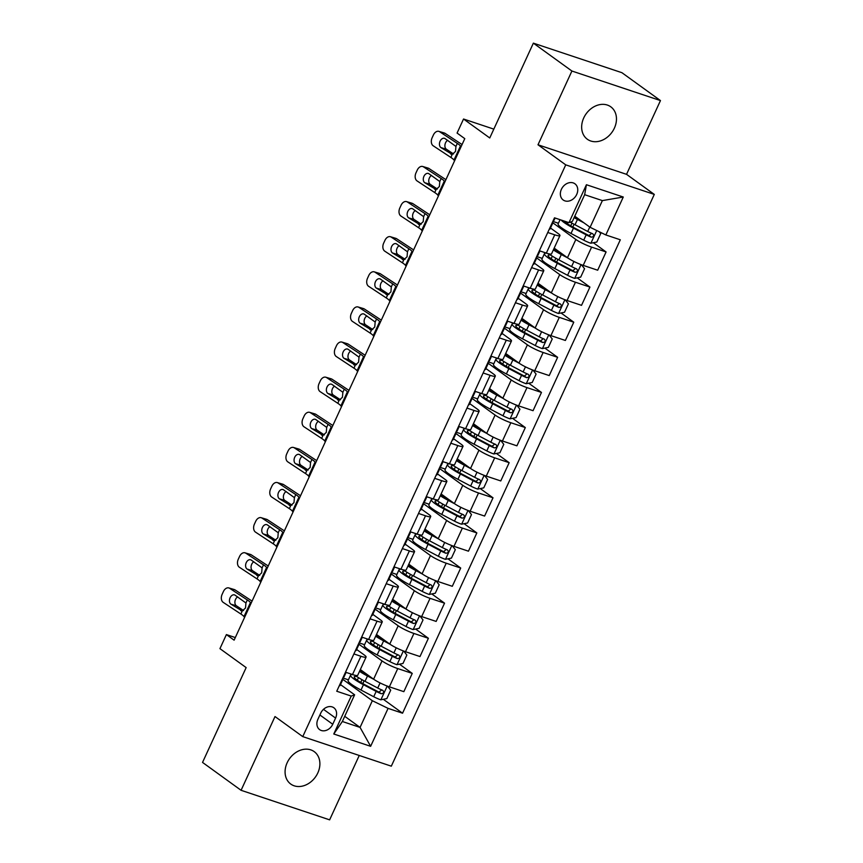 <?xml version="1.0" encoding="UTF-8"?>
<svg xmlns="http://www.w3.org/2000/svg" width="863" height="863" viewBox="0 0 863 863"><rect width="100%" height="100%" fill="white"/><g stroke="black" fill="none" stroke-linecap="round" stroke-linejoin="round"><path stroke-width="1.29" d="M583.744 117.918A20.011 15.879 125.9 0 0 587.336 139.245A20.011 15.879 125.9 0 0 614.38 128.145A20.011 15.879 125.9 0 0 610.788 106.818A20.011 15.879 125.9 0 0 583.744 117.918M287.163 762.741A20.011 15.879 125.9 0 0 290.755 784.057A20.011 15.879 125.9 0 0 317.8 772.957A20.011 15.879 125.9 0 0 314.208 751.63A20.011 15.879 125.9 0 0 287.163 762.741M561.392 189.331A10 7.94 125.9 0 0 563.183 199.989A10 7.94 125.9 0 0 576.711 194.445A10 7.94 125.9 0 0 574.909 183.776A10 7.94 125.9 0 0 561.392 189.331M660.465 100.583L621.921 72.697L533.366 43.15L571.91 71.025L537.994 144.779L565.74 164.855L654.294 194.402L626.538 174.337L660.465 100.583L571.91 71.025M565.74 164.855L302.762 736.624L391.317 766.171L654.294 194.402M302.762 736.624L275.006 716.549L241.079 790.303L329.634 819.85L359.245 755.47M241.079 790.303L202.535 762.417L246.149 667.595L219.936 648.642L226.397 634.585L234.11 640.163L464.779 138.641L457.077 133.064L463.539 119.018L489.753 137.972L533.366 43.15M332.74 724.262L335.588 718.081A9.687 7.691 125.9 0 0 333.841 707.757A9.687 7.691 125.9 0 0 320.745 713.129L317.897 719.311A9.687 7.691 125.9 0 0 319.644 729.645A9.687 7.691 125.9 0 0 332.74 724.262L319.893 714.974M388.08 708.372L370.637 746.312L333.776 734.003L351.23 696.074L354.628 694.812L342.352 721.5L360.065 727.412L372.341 700.724L388.08 708.372L402.557 713.205L620.314 239.785L605.837 234.952L590.098 227.293L602.374 200.604L584.661 194.693L572.385 221.381L568.976 222.654L586.419 184.725L623.28 197.023L605.837 234.952M568.976 222.654L554.499 217.821L336.743 691.241L351.23 696.074M493.819 129.126L463.539 119.018M235.308 637.563L226.397 634.585M344.736 716.322L360.065 727.412L370.637 746.312M354.628 694.812L340.497 684.586M547.746 232.492L554.747 234.822A12.503 1.834 24.7 0 0 559.947 235.588A12.503 1.834 24.7 0 0 558.156 233.56L550.497 228.015M531.597 267.606L538.598 269.946A12.503 1.834 24.7 0 0 543.787 270.712A12.503 1.834 24.7 0 0 541.996 268.684L534.337 263.139M515.438 302.73L522.439 305.071A12.503 1.834 24.7 0 0 527.638 305.836A12.503 1.834 24.7 0 0 525.847 303.798L518.188 298.264M499.289 337.854L506.29 340.184A12.503 1.834 24.7 0 0 511.479 340.95A12.503 1.834 24.7 0 0 509.688 338.922L502.029 333.377M483.14 372.978L490.13 375.308A12.503 1.834 24.7 0 0 495.33 376.074A12.503 1.834 24.7 0 0 493.539 374.046L485.88 368.501M466.98 408.091L473.981 410.432A12.503 1.834 24.7 0 0 479.17 411.198A12.503 1.834 24.7 0 0 477.379 409.159L469.72 403.625M450.831 443.215L457.822 445.545A12.503 1.834 24.7 0 0 463.021 446.311A12.503 1.834 24.7 0 0 461.23 444.283L453.571 438.738M434.672 478.339L441.673 480.669A12.503 1.834 24.7 0 0 446.861 481.435A12.503 1.834 24.7 0 0 445.081 479.407L437.412 473.863M418.523 513.453L425.513 515.794A12.503 1.834 24.7 0 0 430.713 516.559A12.503 1.834 24.7 0 0 428.922 514.521L421.263 508.987M402.363 548.577L409.364 550.907A12.503 1.834 24.7 0 0 414.553 551.673A12.503 1.834 24.7 0 0 412.773 549.645L405.114 544.1M386.214 583.701L393.215 586.031A12.503 1.834 24.7 0 0 398.404 586.797A12.503 1.834 24.7 0 0 396.613 584.769L388.954 579.224M370.054 618.814L377.055 621.155A12.503 1.834 24.7 0 0 382.255 621.921A12.503 1.834 24.7 0 0 380.464 619.882L372.805 614.348M353.906 653.938L360.907 656.268A12.503 1.834 24.7 0 0 366.095 657.034A12.503 1.834 24.7 0 0 364.305 655.006L356.646 649.461M342.557 679.181L372.341 700.724M360.335 669.569L373.614 679.181A12.503 1.834 24.7 0 0 389.364 686.829L403.841 691.662L412.244 673.399L399.472 664.176M358.706 644.057L382.018 660.918A12.503 1.834 24.7 0 0 397.757 668.577L412.244 673.399M376.484 634.445L389.774 644.057A12.503 1.834 24.7 0 0 405.513 651.716L419.99 656.549L428.393 638.286L415.632 629.051M374.866 608.944L398.177 625.794A12.503 1.834 24.7 0 0 413.916 633.453L428.393 638.286M392.643 599.332L405.923 608.933A12.503 1.834 24.7 0 0 421.662 616.592L436.149 621.425L444.542 603.161L431.78 593.927M391.015 573.819L414.326 590.68A12.503 1.834 24.7 0 0 430.065 598.329L444.542 603.161M408.792 564.208L422.083 573.819A12.503 1.834 24.7 0 0 437.821 581.468L452.298 586.301L460.702 568.037L447.94 558.814M407.174 538.695L430.475 555.556A12.503 1.834 24.7 0 0 446.225 563.205L460.702 568.037M424.952 529.084L438.231 538.695A12.503 1.834 24.7 0 0 453.97 546.355L468.458 551.187L476.851 532.924L464.089 523.69M423.323 503.582L446.635 520.432A12.503 1.834 24.7 0 0 462.374 528.091L476.851 532.924M441.101 493.97L454.391 503.571A12.503 1.834 24.7 0 0 470.13 511.23L484.607 516.063L493.01 497.8L480.249 488.566M439.483 468.458L462.784 485.308A12.503 1.834 24.7 0 0 478.534 492.967L493.01 497.8M457.25 458.846L470.54 468.458A12.503 1.834 24.7 0 0 486.279 476.106L500.767 480.939L509.159 462.676L496.398 453.453M455.632 433.334L478.943 450.195A12.503 1.834 24.7 0 0 494.682 457.843L509.159 462.676M473.409 423.722L486.7 433.334A12.503 1.834 24.7 0 0 502.439 440.993L516.915 445.826L525.319 427.563L512.546 418.328M471.791 398.21L495.092 415.071A12.503 1.834 24.7 0 0 510.831 422.73L525.319 427.563M489.558 388.609L502.849 398.21A12.503 1.834 24.7 0 0 518.587 405.869L533.064 410.702L541.468 392.438L528.706 383.204M487.94 363.096L511.252 379.947A12.503 1.834 24.7 0 0 526.991 387.606L541.468 392.438M505.718 353.485L518.997 363.096A12.503 1.834 24.7 0 0 534.747 370.745L549.224 375.578L557.627 357.314L544.855 348.091M504.1 327.972L527.401 344.833A12.503 1.834 24.7 0 0 543.14 352.482L557.627 357.314M521.867 318.361L535.157 327.972A12.503 1.834 24.7 0 0 550.896 335.631L565.373 340.464L573.776 322.201L561.015 312.967M520.249 292.848L543.561 309.709A12.503 1.834 24.7 0 0 559.3 317.368L573.776 322.201M538.027 283.247L551.306 292.848A12.503 1.834 24.7 0 0 567.056 300.507L581.533 305.34L589.925 287.077L577.164 277.843M536.398 257.735L559.709 274.585A12.503 1.834 24.7 0 0 575.448 282.244L589.925 287.077M554.175 248.123L567.466 257.735A12.503 1.834 24.7 0 0 583.205 265.383L597.681 270.216L606.085 251.953L593.323 242.719M552.557 222.611L575.858 239.472A12.503 1.834 24.7 0 0 591.608 247.12L606.085 251.953M574.769 216.203L590.098 227.293M345.502 672.201L352.503 674.532A12.503 1.834 24.7 0 0 357.692 675.298L366.095 657.034M402.557 713.205L383.323 699.289M348.415 679.828L342.848 677.962M361.662 637.077L368.652 639.418A12.503 1.834 24.7 0 0 373.852 640.184L382.255 621.921M364.574 644.704L359.008 642.849M380.723 609.58L375.157 607.725M377.811 601.964L384.812 604.294A12.503 1.834 24.7 0 0 390 605.06L398.404 586.797M396.883 574.467L391.317 572.601M393.97 566.84L400.961 569.17A12.503 1.834 24.7 0 0 406.16 569.936L414.553 551.673M413.032 539.343L407.465 537.487M410.119 531.716L417.12 534.057A12.503 1.834 24.7 0 0 422.309 534.823L430.713 516.559M429.191 504.219L423.625 502.363M426.279 496.603L433.269 498.933A12.503 1.834 24.7 0 0 438.469 499.699L446.861 481.435M445.34 469.094L439.774 467.239M442.428 461.478L449.429 463.809A12.503 1.834 24.7 0 0 454.618 464.574L463.021 446.311M461.489 433.981L455.934 432.126M458.577 426.354L465.578 428.695A12.503 1.834 24.7 0 0 470.777 429.461L479.17 411.198M477.649 398.857L472.083 397.002M474.736 391.23L481.737 393.571A12.503 1.834 24.7 0 0 486.926 394.337L495.33 376.074M493.798 363.733L488.231 361.877M490.885 356.117L497.886 358.447A12.503 1.834 24.7 0 0 503.075 359.213L511.479 340.95M509.957 328.62L504.391 326.764M507.045 320.993L514.035 323.334A12.503 1.834 24.7 0 0 519.235 324.089L527.638 305.836M526.106 293.496L520.54 291.64M523.194 285.869L530.195 288.21A12.503 1.834 24.7 0 0 535.384 288.976L543.787 270.712M542.266 258.371L536.7 256.516M539.353 250.755L546.344 253.086A12.503 1.834 24.7 0 0 551.543 253.851L559.947 235.588M558.415 223.258L552.849 221.403M342.352 721.5L333.776 734.003M586.419 184.725L584.661 194.693M623.28 197.023L602.374 200.604M537.994 144.779L626.538 174.337M339.278 685.74A8.285 1.219 24.7 0 0 340.044 685.578A8.285 1.219 24.7 0 0 340.054 685.502M244.563 617.444L243.992 616.603A15.631 2.298 24.7 0 0 240.863 614.003L223.204 602.363A6.257 4.283 -73.3 0 1 222.136 594.327L223.42 591.522A6.257 4.283 -73.3 0 1 228.878 587.94A6.257 4.283 -73.3 0 1 229.666 588.318L247.325 599.958L245.933 602.989L245.524 607.984L242.255 610.982L230.96 604.176A5.005 3.43 106.7 0 1 230.097 597.757A5.005 3.43 106.7 0 1 234.456 594.887A5.005 3.43 106.7 0 1 235.092 595.19L245.933 602.989M252.072 601.123L235.124 589.947L229.666 588.318M251.025 603.399L250.453 602.557A15.631 2.298 24.7 0 0 247.325 599.958M341.737 680.4A8.285 1.219 24.7 0 0 342.492 680.238A8.285 1.219 24.7 0 0 342.514 680.163L342.589 678.545M228.878 587.94L234.326 589.569A6.257 4.283 106.7 0 1 235.124 589.947M237.659 596.883A5.005 3.43 -73.3 0 0 235.545 599.386A5.005 3.43 -73.3 0 0 236.408 605.804L243.539 610.508M240.863 614.003L242.255 610.982L240.669 610.583L241.834 610.982M344.057 676.797A8.285 1.219 -155.3 0 1 344.046 676.872A8.285 1.219 -155.3 0 1 343.28 677.024M370.238 676.732L368.976 676.063A19.849 2.923 -155.3 0 1 359.936 670.443M373.916 679.386L367.476 675.999A23.916 3.517 -155.3 0 1 359.515 671.36M387.563 686.193L390.712 690.163L386.829 698.588L380.756 699.807A8.285 1.219 -155.3 0 1 373.722 696.743L361.014 690.044A23.916 3.517 -155.3 0 1 348.113 680.476L350.572 675.136A23.916 3.517 24.7 0 0 363.463 684.704L376.182 691.403A8.285 1.219 24.7 0 0 381.219 693.733C383.841 693.41 384.348 692.277 382.773 690.357A8.285 1.219 -155.3 0 1 377.735 688.027L365.017 681.339A23.916 3.517 -155.3 0 1 355.027 675.276M362.676 683.539A11.413 1.683 24.7 0 0 362.935 683.345L364.089 680.842M352.999 674.693A23.916 3.517 24.7 0 0 350.572 675.136M381.705 689.915L379.008 692.126A4.218 0.626 -155.3 0 1 377.681 691.479L364.963 684.78A19.849 2.923 -155.3 0 1 354.262 676.84A19.849 2.923 -155.3 0 1 356.829 676.549M355.437 650.616A8.285 1.219 24.7 0 0 356.192 650.454A8.285 1.219 24.7 0 0 356.214 650.389M260.712 582.32L260.141 581.479A15.631 2.298 24.7 0 0 257.023 578.89L239.364 567.239A6.257 4.283 -73.3 0 1 238.285 559.213L239.58 556.398A6.257 4.283 -73.3 0 1 245.027 552.827A6.257 4.283 -73.3 0 1 245.826 553.194L263.485 564.834L262.093 567.865L261.672 572.859L258.415 575.858L247.109 569.062A5.005 3.43 106.7 0 1 246.246 562.633A5.005 3.43 106.7 0 1 250.615 559.774A5.005 3.43 106.7 0 1 251.241 560.065L262.093 567.865M268.22 565.999L251.273 554.823L245.826 553.194M267.174 568.275L266.602 567.433A15.631 2.298 24.7 0 0 263.485 564.834M357.886 645.276A8.285 1.219 24.7 0 0 358.652 645.114A8.285 1.219 24.7 0 0 358.663 645.049L358.738 643.42M245.027 552.827L250.486 554.456A6.257 4.283 106.7 0 1 251.273 554.823M253.819 561.759A5.005 3.43 -73.3 0 0 251.705 564.262A5.005 3.43 -73.3 0 0 252.568 570.691L259.698 575.394M257.023 578.89L258.415 575.858L256.829 575.459L257.983 575.858M360.216 641.673A8.285 1.219 -155.3 0 1 360.195 641.748A8.285 1.219 -155.3 0 1 359.44 641.91M371.586 615.502A8.285 1.219 24.7 0 0 372.341 615.341A8.285 1.219 24.7 0 0 372.363 615.265M276.861 547.207L276.3 546.365A15.631 2.298 24.7 0 0 273.172 543.766L255.513 532.126A6.257 4.283 -73.3 0 1 254.434 524.089L255.728 521.284A6.257 4.283 -73.3 0 1 261.187 517.703A6.257 4.283 -73.3 0 1 261.974 518.07L279.634 529.72L278.242 532.741L277.832 537.735L274.563 540.745L263.269 533.938A5.005 3.43 106.7 0 1 262.406 527.509A5.005 3.43 106.7 0 1 266.764 524.65A5.005 3.43 106.7 0 1 267.401 524.941L278.242 532.741M284.369 530.874L267.433 519.709L261.974 518.07M283.323 533.151L282.762 532.309A15.631 2.298 24.7 0 0 279.634 529.72M374.046 610.163A8.285 1.219 24.7 0 0 374.801 610.001A8.285 1.219 24.7 0 0 374.822 609.925L374.898 608.307M261.187 517.703L266.635 519.332A6.257 4.283 106.7 0 1 267.433 519.709M269.968 526.646A5.005 3.43 -73.3 0 0 267.854 529.138A5.005 3.43 -73.3 0 0 268.717 535.567L275.847 540.27M273.172 543.766L274.563 540.745L272.978 540.346L274.143 540.745M376.365 606.56A8.285 1.219 -155.3 0 1 376.354 606.624A8.285 1.219 -155.3 0 1 375.588 606.786M387.735 580.378A8.285 1.219 24.7 0 0 388.501 580.216A8.285 1.219 24.7 0 0 388.512 580.141M293.021 512.083L292.449 511.241A15.631 2.298 24.7 0 0 289.332 508.641L271.662 497.002A6.257 4.283 -73.3 0 1 270.594 488.965L271.888 486.16A6.257 4.283 -73.3 0 1 277.336 482.579A6.257 4.283 -73.3 0 1 278.123 482.956L295.793 494.596L294.402 497.627L293.981 502.622L290.723 505.621L279.418 498.814A5.005 3.43 106.7 0 1 278.555 492.385A5.005 3.43 106.7 0 1 282.924 489.526A5.005 3.43 106.7 0 1 283.549 489.828L294.402 497.627M300.529 495.761L283.582 484.585L278.123 482.956M299.483 498.037L298.911 497.196A15.631 2.298 24.7 0 0 295.793 494.596M390.195 575.038A8.285 1.219 24.7 0 0 390.95 574.877A8.285 1.219 24.7 0 0 390.971 574.801L391.047 573.183M277.336 482.579L282.794 484.208A6.257 4.283 106.7 0 1 283.582 484.585M286.128 491.522A5.005 3.43 -73.3 0 0 284.013 494.024A5.005 3.43 -73.3 0 0 284.866 500.443L292.007 505.146M289.332 508.641L290.723 505.621L289.127 505.222L290.292 505.621M392.525 571.435A8.285 1.219 -155.3 0 1 392.503 571.511A8.285 1.219 -155.3 0 1 391.748 571.662M386.397 641.619L385.125 640.95A19.849 2.923 -155.3 0 1 376.085 635.319M390.065 644.273L383.625 640.875A23.916 3.517 -155.3 0 1 375.664 636.236M403.722 651.08L406.861 655.039L402.989 663.474L396.904 664.683A8.285 1.219 -155.3 0 1 389.882 661.619L377.163 654.92A23.916 3.517 -155.3 0 1 364.272 645.362L366.732 640.022A23.916 3.517 24.7 0 0 379.623 649.58L392.331 656.279A8.285 1.219 24.7 0 0 397.379 658.609C399.99 658.286 400.508 657.164 398.933 655.233A8.285 1.219 -155.3 0 1 393.884 652.913L381.166 646.214A23.916 3.517 -155.3 0 1 371.187 640.152M378.825 648.415A11.413 1.683 24.7 0 0 379.084 648.232L380.238 645.718M369.159 639.58A23.916 3.517 24.7 0 0 366.732 640.022M397.854 654.79L395.157 657.002A4.218 0.626 -155.3 0 1 393.841 656.355L381.122 649.656A19.849 2.923 -155.3 0 1 370.421 641.716A19.849 2.923 -155.3 0 1 372.978 641.425M402.546 606.495L401.284 605.826A19.849 2.923 -155.3 0 1 392.234 600.206M406.225 609.149L399.774 605.75A23.916 3.517 -155.3 0 1 391.813 601.112M419.871 615.955L423.021 619.925L419.138 628.35L413.064 629.559A8.285 1.219 -155.3 0 1 406.031 626.495L393.312 619.807A23.916 3.517 -155.3 0 1 380.421 610.238L382.881 604.898A23.916 3.517 24.7 0 0 395.772 614.467L408.49 621.166A8.285 1.219 24.7 0 0 413.528 623.485C416.139 623.162 416.656 622.04 415.081 620.119A8.285 1.219 -155.3 0 1 410.044 617.789L397.325 611.09A23.916 3.517 -155.3 0 1 387.336 605.028M394.984 613.291A11.413 1.683 24.7 0 0 395.243 613.108L396.397 610.594M385.308 604.456A23.916 3.517 24.7 0 0 382.881 604.898M414.003 619.677L411.317 621.889A4.218 0.626 -155.3 0 1 409.99 621.231L397.271 614.542A19.849 2.923 -155.3 0 1 386.57 606.592A19.849 2.923 -155.3 0 1 389.137 606.301M418.706 571.371L417.433 570.702A19.849 2.923 -155.3 0 1 408.393 565.082M422.374 574.024L415.934 570.637A23.916 3.517 -155.3 0 1 407.972 565.999M436.02 580.831L439.17 584.801L435.297 593.226L429.213 594.445A8.285 1.219 -155.3 0 1 422.19 591.382L409.472 584.683A23.916 3.517 -155.3 0 1 396.581 575.114L399.03 569.774A23.916 3.517 24.7 0 0 411.931 579.343L424.639 586.042A8.285 1.219 24.7 0 0 429.688 588.372C432.298 588.048 432.816 586.916 431.23 584.995A8.285 1.219 -155.3 0 1 426.193 582.665L413.474 575.977A23.916 3.517 -155.3 0 1 403.496 569.914M411.133 578.167A11.413 1.683 24.7 0 0 411.392 577.983L412.546 575.481M401.457 569.332A23.916 3.517 24.7 0 0 399.03 569.774M430.162 584.553L427.465 586.764A4.218 0.626 -155.3 0 1 426.139 586.117L413.431 579.418A19.849 2.923 -155.3 0 1 402.73 571.479A19.849 2.923 -155.3 0 1 405.286 571.187M403.895 545.254A8.285 1.219 24.7 0 0 404.65 545.092A8.285 1.219 24.7 0 0 404.671 545.028M309.17 476.959L308.609 476.117A15.631 2.298 24.7 0 0 305.48 473.528L287.821 461.878A6.257 4.283 -73.3 0 1 286.743 453.852L288.037 451.036A6.257 4.283 -73.3 0 1 293.485 447.466A6.257 4.283 -73.3 0 1 294.283 447.832L311.942 459.472L310.551 462.503L310.141 467.498L306.872 470.497L295.567 463.69A5.005 3.43 106.7 0 1 294.714 457.271A5.005 3.43 106.7 0 1 299.073 454.402A5.005 3.43 106.7 0 1 299.709 454.704L310.551 462.503M316.678 460.637L299.731 449.461L294.283 447.832M315.631 462.913L315.071 462.072A15.631 2.298 24.7 0 0 311.942 459.472M406.344 539.914A8.285 1.219 24.7 0 0 407.109 539.753A8.285 1.219 24.7 0 0 407.12 539.688L407.207 538.059M293.485 447.466L298.943 449.094A6.257 4.283 106.7 0 1 299.731 449.461M302.277 456.398A5.005 3.43 -73.3 0 0 300.162 458.9A5.005 3.43 -73.3 0 0 301.025 465.33L308.156 470.033M305.48 473.528L306.872 470.497L305.286 470.098L306.441 470.497M408.674 536.311A8.285 1.219 -155.3 0 1 408.663 536.387A8.285 1.219 -155.3 0 1 407.897 536.549M434.855 536.257L433.593 535.589A19.849 2.923 -155.3 0 1 424.542 529.958M438.533 538.911L432.083 535.513A23.916 3.517 -155.3 0 1 424.121 530.874M452.18 545.718L455.33 549.677L451.446 558.113L445.373 559.321A8.285 1.219 -155.3 0 1 438.339 556.257L425.621 549.558A23.916 3.517 -155.3 0 1 412.73 539.99L415.189 534.661A23.916 3.517 24.7 0 0 428.08 544.219L440.799 550.918A8.285 1.219 24.7 0 0 445.837 553.248C448.447 552.924 448.965 551.802 447.39 549.871A8.285 1.219 -155.3 0 1 442.341 547.552L429.634 540.853A23.916 3.517 -155.3 0 1 419.645 534.79M427.282 543.054A11.413 1.683 24.7 0 0 427.552 542.859L428.695 540.357M417.616 534.219A23.916 3.517 24.7 0 0 415.189 534.661M446.311 549.429L443.614 551.64A4.218 0.626 -155.3 0 1 442.298 550.993L429.58 544.294A19.849 2.923 -155.3 0 1 418.879 536.355A19.849 2.923 -155.3 0 1 421.446 536.063M420.044 510.13A8.285 1.219 24.7 0 0 420.81 509.979A8.285 1.219 24.7 0 0 420.82 509.904M325.329 441.845L324.758 441.004A15.631 2.298 24.7 0 0 321.64 438.404L303.97 426.764A6.257 4.283 -73.3 0 1 302.902 418.728L304.197 415.923A6.257 4.283 -73.3 0 1 309.644 412.341A6.257 4.283 -73.3 0 1 310.432 412.708L328.102 424.359L326.699 427.379L326.29 432.374L323.032 435.373L311.726 428.577A5.005 3.43 106.7 0 1 310.863 422.147A5.005 3.43 106.7 0 1 315.222 419.289A5.005 3.43 106.7 0 1 315.858 419.58L326.699 427.379M332.838 425.513L315.89 414.348L310.432 412.708M331.791 427.789L331.219 426.948A15.631 2.298 24.7 0 0 328.102 424.359M422.503 504.801A8.285 1.219 24.7 0 0 423.258 504.639A8.285 1.219 24.7 0 0 423.28 504.564L423.355 502.935M309.644 412.341L315.092 413.97A6.257 4.283 106.7 0 1 315.89 414.348M318.436 421.284A5.005 3.43 -73.3 0 0 316.322 423.776A5.005 3.43 -73.3 0 0 317.174 430.206L324.315 434.909M321.64 438.404L323.032 435.373L321.435 434.984L322.6 435.384M424.833 501.198A8.285 1.219 -155.3 0 1 424.812 501.263A8.285 1.219 -155.3 0 1 424.057 501.425M436.203 475.017A8.285 1.219 24.7 0 0 436.958 474.855A8.285 1.219 24.7 0 0 436.98 474.779M341.478 406.721L340.917 405.88A15.631 2.298 24.7 0 0 337.789 403.28L320.13 391.64A6.257 4.283 -73.3 0 1 319.051 383.604L320.346 380.799A6.257 4.283 -73.3 0 1 325.793 377.217A6.257 4.283 -73.3 0 1 326.592 377.595L344.251 389.235L342.859 392.266L342.438 397.26L339.181 400.259L327.875 393.452A5.005 3.43 106.7 0 1 327.023 387.023A5.005 3.43 106.7 0 1 331.381 384.164A5.005 3.43 106.7 0 1 332.018 384.466L342.859 392.266M348.986 390.4L332.039 379.224L326.592 377.595M347.94 392.676L347.379 391.834A15.631 2.298 24.7 0 0 344.251 389.235M438.652 469.677A8.285 1.219 24.7 0 0 439.418 469.515A8.285 1.219 24.7 0 0 439.429 469.44L439.515 467.822M325.793 377.217L331.252 378.846A6.257 4.283 106.7 0 1 332.039 379.224M334.585 386.16A5.005 3.43 -73.3 0 0 332.471 388.663A5.005 3.43 -73.3 0 0 333.334 395.081L340.464 399.785M337.789 403.28L339.181 400.259L337.595 399.86L338.749 400.259M440.982 466.074A8.285 1.219 -155.3 0 1 440.971 466.139A8.285 1.219 -155.3 0 1 440.206 466.3M452.352 439.893A8.285 1.219 24.7 0 0 453.118 439.731A8.285 1.219 24.7 0 0 453.129 439.666M357.638 371.597L357.066 370.756A15.631 2.298 24.7 0 0 353.938 368.167L336.279 356.516A6.257 4.283 -73.3 0 1 335.211 348.49L336.494 345.675A6.257 4.283 -73.3 0 1 341.953 342.093A6.257 4.283 -73.3 0 1 342.74 342.471L360.4 354.11L359.008 357.142L358.598 362.136L355.329 365.135L344.035 358.328A5.005 3.43 106.7 0 1 343.172 351.91A5.005 3.43 106.7 0 1 347.53 349.04A5.005 3.43 106.7 0 1 348.167 349.342L359.008 357.142M365.146 355.276L348.199 344.1L342.74 342.471M364.1 357.552L363.528 356.71A15.631 2.298 24.7 0 0 360.4 354.11M454.812 434.553A8.285 1.219 24.7 0 0 455.567 434.391A8.285 1.219 24.7 0 0 455.588 434.326L455.664 432.697M341.953 342.093L347.401 343.733A6.257 4.283 106.7 0 1 348.199 344.1M350.745 351.036A5.005 3.43 -73.3 0 0 348.63 353.539A5.005 3.43 -73.3 0 0 349.483 359.968L356.613 364.671M353.938 368.167L355.329 365.135L353.744 364.736L354.909 365.135M457.142 430.95A8.285 1.219 -155.3 0 1 457.12 431.025A8.285 1.219 -155.3 0 1 456.365 431.187M468.512 404.769A8.285 1.219 24.7 0 0 469.267 404.618A8.285 1.219 24.7 0 0 469.289 404.542M373.787 336.484L373.226 335.642A15.631 2.298 24.7 0 0 370.098 333.042L352.438 321.403A6.257 4.283 -73.3 0 1 351.36 313.366L352.654 310.551A6.257 4.283 -73.3 0 1 358.102 306.98A6.257 4.283 -73.3 0 1 358.9 307.347L376.559 318.997L375.168 322.018L374.747 327.012L371.489 330.011L360.184 323.215A5.005 3.43 106.7 0 1 359.321 316.786A5.005 3.43 106.7 0 1 363.69 313.927A5.005 3.43 106.7 0 1 364.326 314.218L375.168 322.018M381.295 320.151L364.348 308.976L358.9 307.347M380.249 322.428L379.688 321.586A15.631 2.298 24.7 0 0 376.559 318.997M470.961 399.44A8.285 1.219 24.7 0 0 471.727 399.278A8.285 1.219 24.7 0 0 471.737 399.202L471.813 397.573M358.102 306.98L363.56 308.609A6.257 4.283 106.7 0 1 364.348 308.976M366.894 315.923A5.005 3.43 -73.3 0 0 364.779 318.415A5.005 3.43 -73.3 0 0 365.642 324.844L372.773 329.547M370.098 333.042L371.489 330.011L369.903 329.612L371.058 330.022M473.291 395.826A8.285 1.219 -155.3 0 1 473.269 395.901A8.285 1.219 -155.3 0 1 472.514 396.063M484.661 369.655A8.285 1.219 24.7 0 0 485.427 369.493A8.285 1.219 24.7 0 0 485.438 369.418M389.947 301.36L389.375 300.518A15.631 2.298 24.7 0 0 386.246 297.918L368.587 286.279A6.257 4.283 -73.3 0 1 367.519 278.242L368.803 275.437A6.257 4.283 -73.3 0 1 374.262 271.856A6.257 4.283 -73.3 0 1 375.049 272.233L392.708 283.873L391.317 286.904L390.907 291.899L387.638 294.898L376.344 288.091A5.005 3.43 106.7 0 1 375.481 281.662A5.005 3.43 106.7 0 1 379.839 278.803A5.005 3.43 106.7 0 1 380.475 279.105L391.317 286.904M397.455 285.038L380.507 273.862L375.049 272.233M396.408 287.314L395.837 286.473A15.631 2.298 24.7 0 0 392.708 283.873M487.12 364.315A8.285 1.219 24.7 0 0 487.875 364.154A8.285 1.219 24.7 0 0 487.897 364.078L487.973 362.46M374.262 271.856L379.709 273.485A6.257 4.283 106.7 0 1 380.507 273.862M383.043 280.799A5.005 3.43 -73.3 0 0 380.928 283.301A5.005 3.43 -73.3 0 0 381.791 289.72L388.922 294.423M386.246 297.918L387.638 294.898L386.052 294.499L387.217 294.898M489.44 360.712A8.285 1.219 -155.3 0 1 489.429 360.777A8.285 1.219 -155.3 0 1 488.663 360.939M451.015 501.133L449.742 500.464A19.849 2.923 -155.3 0 1 440.702 494.844M454.682 503.787L448.242 500.389A23.916 3.517 -155.3 0 1 440.281 495.75M468.329 510.594L471.478 514.564L467.606 522.989L461.522 524.197A8.285 1.219 -155.3 0 1 454.499 521.133L441.78 514.445A23.916 3.517 -155.3 0 1 428.889 504.877L431.338 499.537A23.916 3.517 24.7 0 0 444.229 509.105L456.948 515.804A8.285 1.219 24.7 0 0 461.996 518.124C464.607 517.8 465.125 516.678 463.539 514.758A8.285 1.219 -155.3 0 1 458.501 512.428L445.783 505.729A23.916 3.517 -155.3 0 1 435.804 499.666M443.442 507.929A11.413 1.683 24.7 0 0 443.701 507.746L444.855 505.233M433.765 499.094A23.916 3.517 24.7 0 0 431.338 499.537M462.471 514.316L459.774 516.527A4.218 0.626 -155.3 0 1 458.447 515.869L445.74 509.17A19.849 2.923 -155.3 0 1 435.038 501.23A19.849 2.923 -155.3 0 1 437.595 500.939M467.163 466.009L465.891 465.34A19.849 2.923 -155.3 0 1 456.851 459.72M470.842 468.663L464.391 465.276A23.916 3.517 -155.3 0 1 456.43 460.637M484.488 475.47L487.627 479.44L483.755 487.865L477.671 489.084A8.285 1.219 -155.3 0 1 470.648 486.02L457.929 479.321A23.916 3.517 -155.3 0 1 445.038 469.752L447.498 464.413A23.916 3.517 24.7 0 0 460.389 473.981L473.107 480.68A8.285 1.219 24.7 0 0 478.145 483.01C480.756 482.687 481.274 481.554 479.699 479.634A8.285 1.219 -155.3 0 1 474.65 477.304L461.942 470.605A23.916 3.517 -155.3 0 1 451.953 464.553M459.591 472.805A11.413 1.683 24.7 0 0 459.85 472.622L461.004 470.119M449.925 463.97A23.916 3.517 24.7 0 0 447.498 464.413M478.62 479.192L475.923 481.403A4.218 0.626 -155.3 0 1 474.607 480.756L461.888 474.057A19.849 2.923 -155.3 0 1 451.187 466.117A19.849 2.923 -155.3 0 1 453.755 465.815M483.312 430.896L482.05 430.227A19.849 2.923 -155.3 0 1 473.01 424.596M486.991 433.55L480.551 430.152A23.916 3.517 -155.3 0 1 472.59 425.513M500.637 440.357L503.787 444.316L499.904 452.751L493.83 453.96A8.285 1.219 -155.3 0 1 486.797 450.896L474.089 444.197A23.916 3.517 -155.3 0 1 461.198 434.628L463.647 429.299A23.916 3.517 24.7 0 0 476.538 438.857L489.256 445.556A8.285 1.219 24.7 0 0 494.294 447.886C496.915 447.563 497.433 446.441 495.847 444.51A8.285 1.219 -155.3 0 1 490.81 442.19L478.091 435.491A23.916 3.517 -155.3 0 1 468.102 429.429M475.75 437.692A11.413 1.683 24.7 0 0 476.009 437.498L477.163 434.995M466.074 428.857A23.916 3.517 24.7 0 0 463.647 429.299M494.779 444.067L492.083 446.279A4.218 0.626 -155.3 0 1 490.756 445.632L478.048 438.933A19.849 2.923 -155.3 0 1 467.336 430.993A19.849 2.923 -155.3 0 1 469.904 430.702M499.472 395.772L498.199 395.103A19.849 2.923 -155.3 0 1 489.159 389.483M503.151 398.426L496.7 395.027A23.916 3.517 -155.3 0 1 488.738 390.389M516.797 405.232L519.936 409.202L516.063 417.627L509.979 418.835A8.285 1.219 -155.3 0 1 502.956 415.772L490.238 409.084A23.916 3.517 -155.3 0 1 477.347 399.515L479.806 394.175A23.916 3.517 24.7 0 0 492.697 403.744L505.416 410.443A8.285 1.219 24.7 0 0 510.454 412.762C513.064 412.438 513.582 411.317 512.007 409.396A8.285 1.219 -155.3 0 1 506.959 407.066L494.24 400.367A23.916 3.517 -155.3 0 1 484.262 394.305M491.899 402.568A11.413 1.683 24.7 0 0 492.158 402.385L493.312 399.871M482.234 393.733A23.916 3.517 24.7 0 0 479.806 394.175M510.928 408.954L508.231 411.155A4.218 0.626 -155.3 0 1 506.915 410.508L494.197 403.808A19.849 2.923 -155.3 0 1 483.496 395.869A19.849 2.923 -155.3 0 1 486.052 395.578M515.621 360.648L514.359 359.979A19.849 2.923 -155.3 0 1 505.319 354.359M519.299 363.301L512.859 359.914A23.916 3.517 -155.3 0 1 504.898 355.276M532.946 370.108L536.096 374.078L532.212 382.503L526.139 383.722A8.285 1.219 -155.3 0 1 519.105 380.659L506.398 373.959A23.916 3.517 -155.3 0 1 493.496 364.391L495.955 359.051A23.916 3.517 24.7 0 0 508.846 368.62L521.565 375.319A8.285 1.219 24.7 0 0 526.603 377.649C529.224 377.314 529.742 376.192 528.156 374.272A8.285 1.219 -155.3 0 1 523.118 371.942L510.4 365.243A23.916 3.517 -155.3 0 1 500.411 359.191M508.059 367.444A11.413 1.683 24.7 0 0 508.318 367.26L509.472 364.758M498.383 358.609A23.916 3.517 24.7 0 0 495.955 359.051M527.088 373.83L524.391 376.041A4.218 0.626 -155.3 0 1 523.064 375.394L510.346 368.695A19.849 2.923 -155.3 0 1 499.645 360.756A19.849 2.923 -155.3 0 1 502.212 360.454M500.82 334.531A8.285 1.219 24.7 0 0 501.576 334.369A8.285 1.219 24.7 0 0 501.597 334.305M406.095 266.236L405.524 265.394A15.631 2.298 24.7 0 0 402.406 262.805L384.747 251.155A6.257 4.283 -73.3 0 1 383.668 243.129L384.963 240.313A6.257 4.283 -73.3 0 1 390.41 236.732A6.257 4.283 -73.3 0 1 391.209 237.109L408.868 248.749L407.476 251.78L407.056 256.775L403.798 259.774L392.492 252.967A5.005 3.43 106.7 0 1 391.629 246.548A5.005 3.43 106.7 0 1 395.998 243.679A5.005 3.43 106.7 0 1 396.624 243.981L407.476 251.78M413.604 249.914L396.656 238.738L391.209 237.109M412.557 252.19L411.985 251.349A15.631 2.298 24.7 0 0 408.868 248.749M503.269 329.191A8.285 1.219 24.7 0 0 504.035 329.03A8.285 1.219 24.7 0 0 504.046 328.965L504.121 327.336M390.41 236.732L395.869 238.371A6.257 4.283 106.7 0 1 396.656 238.738M399.202 245.675A5.005 3.43 -73.3 0 0 397.088 248.177A5.005 3.43 -73.3 0 0 397.951 254.607L405.081 259.31M402.406 262.805L403.798 259.774L402.212 259.375L403.366 259.774M505.599 325.588A8.285 1.219 -155.3 0 1 505.578 325.664A8.285 1.219 -155.3 0 1 504.823 325.826M531.781 325.534L530.508 324.866A19.849 2.923 -155.3 0 1 521.468 319.234M535.459 328.188L529.008 324.79A23.916 3.517 -155.3 0 1 521.047 320.151M549.105 334.995L552.244 338.954L548.372 347.39L542.288 348.598A8.285 1.219 -155.3 0 1 535.265 345.534L522.547 338.835A23.916 3.517 -155.3 0 1 509.655 329.267L512.115 323.938A23.916 3.517 24.7 0 0 525.006 333.496L537.714 340.195A8.285 1.219 24.7 0 0 542.762 342.525C545.373 342.201 545.891 341.079 544.316 339.148A8.285 1.219 -155.3 0 1 539.267 336.829L526.549 330.13A23.916 3.517 -155.3 0 1 516.57 324.067M524.208 332.331A11.413 1.683 24.7 0 0 524.467 332.136L525.621 329.634M514.542 323.496A23.916 3.517 24.7 0 0 512.115 323.938M543.237 338.706L540.54 340.917A4.218 0.626 -155.3 0 1 539.224 340.27L526.506 333.571A19.849 2.923 -155.3 0 1 515.804 325.631A19.849 2.923 -155.3 0 1 518.361 325.34M516.969 299.407A8.285 1.219 24.7 0 0 517.724 299.245A8.285 1.219 24.7 0 0 517.746 299.181M422.244 231.122L421.683 230.281A15.631 2.298 24.7 0 0 418.555 227.681L400.896 216.03A6.257 4.283 -73.3 0 1 399.817 208.005L401.112 205.189A6.257 4.283 -73.3 0 1 406.57 201.618A6.257 4.283 -73.3 0 1 407.358 201.985L425.017 213.636L423.625 216.656L423.215 221.651L419.947 224.65L408.652 217.854A5.005 3.43 106.7 0 1 407.789 211.424A5.005 3.43 106.7 0 1 412.147 208.566A5.005 3.43 106.7 0 1 412.784 208.857L423.625 216.656M429.763 214.79L412.816 203.614L407.358 201.985M428.706 217.066L428.145 216.225A15.631 2.298 24.7 0 0 425.017 213.636M519.429 294.078A8.285 1.219 24.7 0 0 520.184 293.916A8.285 1.219 24.7 0 0 520.206 293.841L520.281 292.212M406.57 201.618L412.018 203.247A6.257 4.283 106.7 0 1 412.816 203.614M415.351 210.55A5.005 3.43 -73.3 0 0 413.237 213.053A5.005 3.43 -73.3 0 0 414.1 219.482L421.23 224.186M418.555 227.681L419.947 224.65L418.361 224.251L419.526 224.66M521.748 290.464A8.285 1.219 -155.3 0 1 521.737 290.54A8.285 1.219 -155.3 0 1 520.972 290.702M547.929 290.41L546.667 289.741A19.849 2.923 -155.3 0 1 537.617 284.121M551.608 293.064L545.157 289.666A23.916 3.517 -155.3 0 1 537.207 285.027M565.254 299.871L568.404 303.841L564.521 312.266L558.447 313.474A8.285 1.219 -155.3 0 1 551.414 310.41L538.695 303.711A23.916 3.517 -155.3 0 1 525.804 294.154L528.264 288.814A23.916 3.517 24.7 0 0 541.155 298.382L553.873 305.071A8.285 1.219 24.7 0 0 558.911 307.401C561.522 307.077 562.04 305.955 560.465 304.035A8.285 1.219 -155.3 0 1 555.427 301.705L542.708 295.006A23.916 3.517 -155.3 0 1 532.719 288.943M540.367 297.206A11.413 1.683 24.7 0 0 540.626 297.023L541.781 294.51M530.691 288.371A23.916 3.517 24.7 0 0 528.264 288.814M559.386 303.582L556.7 305.793A4.218 0.626 -155.3 0 1 555.373 305.146L542.654 298.447A19.849 2.923 -155.3 0 1 531.953 290.507A19.849 2.923 -155.3 0 1 534.521 290.216M533.118 264.294A8.285 1.219 24.7 0 0 533.884 264.132A8.285 1.219 24.7 0 0 533.895 264.056M438.404 195.998L437.832 195.157A15.631 2.298 24.7 0 0 434.715 192.557L417.056 180.917A6.257 4.283 -73.3 0 1 415.977 172.88L417.271 170.076A6.257 4.283 -73.3 0 1 422.719 166.494A6.257 4.283 -73.3 0 1 423.506 166.872L441.176 178.512L439.785 181.543L439.364 186.537L436.106 189.536L424.801 182.729A5.005 3.43 106.7 0 1 423.938 176.3A5.005 3.43 106.7 0 1 428.307 173.441A5.005 3.43 106.7 0 1 428.933 173.743L439.785 181.543M445.912 179.677L428.965 168.501L423.506 166.872M444.866 181.953L444.294 181.111A15.631 2.298 24.7 0 0 441.176 178.512M535.578 258.954A8.285 1.219 24.7 0 0 536.333 258.792A8.285 1.219 24.7 0 0 536.355 258.717L536.43 257.098M422.719 166.494L428.177 168.123A6.257 4.283 106.7 0 1 428.965 168.501M431.511 175.437A5.005 3.43 -73.3 0 0 429.396 177.94A5.005 3.43 -73.3 0 0 430.249 184.358L437.39 189.062M434.715 192.557L436.106 189.536L434.51 189.137L435.675 189.536M537.908 255.351A8.285 1.219 -155.3 0 1 537.886 255.416A8.285 1.219 -155.3 0 1 537.131 255.577M564.089 255.286L562.816 254.617A19.849 2.923 -155.3 0 1 553.776 248.997M567.757 257.94L561.317 254.553A23.916 3.517 -155.3 0 1 553.356 249.914M581.414 264.747L584.553 268.717L580.68 277.142L574.596 278.361A8.285 1.219 -155.3 0 1 567.574 275.297L554.855 268.598A23.916 3.517 -155.3 0 1 541.964 259.029L544.413 253.69A23.916 3.517 24.7 0 0 557.315 263.258L570.022 269.957A8.285 1.219 24.7 0 0 575.071 272.277C577.681 271.953 578.199 270.831 576.613 268.911A8.285 1.219 -155.3 0 1 571.576 266.581L558.857 259.882A23.916 3.517 -155.3 0 1 548.879 253.83M556.516 262.082A11.413 1.683 24.7 0 0 556.775 261.899L557.93 259.396M546.84 253.247A23.916 3.517 24.7 0 0 544.413 253.69M575.545 268.469L572.849 270.68A4.218 0.626 -155.3 0 1 571.533 270.033L558.814 263.334A19.849 2.923 -155.3 0 1 548.113 255.394A19.849 2.923 -155.3 0 1 550.67 255.092M549.278 229.17A8.285 1.219 24.7 0 0 550.033 229.008A8.285 1.219 24.7 0 0 550.055 228.932M454.553 160.874L453.992 160.033A15.631 2.298 24.7 0 0 450.864 157.444L433.204 145.793A6.257 4.283 -73.3 0 1 432.126 137.756L433.42 134.952A6.257 4.283 -73.3 0 1 438.868 131.37A6.257 4.283 -73.3 0 1 439.666 131.748L457.325 143.387L455.934 146.419L455.524 151.413L452.255 154.412L440.95 147.605A5.005 3.43 106.7 0 1 440.098 141.187A5.005 3.43 106.7 0 1 444.456 138.317A5.005 3.43 106.7 0 1 445.092 138.619L455.934 146.419M462.061 144.553L445.114 133.377L439.666 131.748M461.015 146.829L460.454 145.987A15.631 2.298 24.7 0 0 457.325 143.387M551.737 223.83A8.285 1.219 24.7 0 0 552.493 223.668A8.285 1.219 24.7 0 0 552.503 223.603L552.59 221.974M438.868 131.37L444.326 133.01A6.257 4.283 106.7 0 1 445.114 133.377M447.66 140.313A5.005 3.43 -73.3 0 0 445.545 142.816A5.005 3.43 -73.3 0 0 446.408 149.245L453.539 153.948M450.864 157.444L452.255 154.412L450.669 154.013L451.824 154.412M554.057 220.227A8.285 1.219 -155.3 0 1 554.046 220.302A8.285 1.219 -155.3 0 1 553.28 220.464M580.238 220.173L578.976 219.504A19.849 2.923 -155.3 0 1 574.424 216.947M583.895 222.816L577.466 219.429A23.916 3.517 -155.3 0 1 574.122 217.595M599.235 231.737L600.713 233.593L596.829 242.028L590.756 243.237A8.285 1.219 -155.3 0 1 583.722 240.173L571.004 233.474A23.916 3.517 -155.3 0 1 558.113 223.905L560.065 219.677M572.676 226.969A11.413 1.683 24.7 0 0 572.935 226.775L574.078 224.272M561.187 220.054A23.916 3.517 24.7 0 0 573.464 228.134L586.182 234.833A8.285 1.219 24.7 0 0 591.22 237.163C593.83 236.84 594.348 235.718 592.773 233.787A8.285 1.219 -155.3 0 1 587.725 231.467L575.017 224.768A23.916 3.517 -155.3 0 1 570.314 222.158M591.694 233.344L588.998 235.556A4.218 0.626 -155.3 0 1 587.681 234.909L574.963 228.21A19.849 2.923 -155.3 0 1 564.51 221.155M382.018 660.918L373.614 679.181M398.177 625.794L389.774 644.057M414.326 590.68L405.923 608.933M430.475 555.556L422.083 573.819M446.635 520.432L438.231 538.695M462.784 485.308L454.391 503.571M478.943 450.195L470.54 468.458M495.092 415.071L486.7 433.334M511.252 379.947L502.849 398.21M527.401 344.833L518.997 363.096M543.561 309.709L535.157 327.972M559.709 274.585L551.306 292.848M575.858 239.472L567.466 257.735M397.757 668.577L389.364 686.829M360.907 656.268L352.503 674.532M377.055 621.155L368.652 639.418M413.916 633.453L405.513 651.716M393.215 586.031L384.812 604.294M430.065 598.329L421.662 616.592M409.364 550.907L400.961 569.17M446.225 563.205L437.821 581.468M425.513 515.794L417.12 534.057M462.374 528.091L453.97 546.355M441.673 480.669L433.269 498.933M478.534 492.967L470.13 511.23M457.822 445.545L449.429 463.809M494.682 457.843L486.279 476.106M473.981 410.432L465.578 428.695M510.831 422.73L502.439 440.993M490.13 375.308L481.737 393.571M526.991 387.606L518.587 405.869M506.29 340.184L497.886 358.447M543.14 352.482L534.747 370.745M522.439 305.071L514.035 323.334M559.3 317.368L550.896 335.631M538.598 269.946L530.195 288.21M575.448 282.244L567.056 300.507M554.747 234.822L546.344 253.086M591.608 247.12L583.205 265.383M323.485 709.332L335.588 718.081M250.453 602.557L243.992 616.603M236.408 605.804L230.96 604.176M380.907 699.774L387.207 686.063M365.017 681.339L367.476 675.999M361.726 670.573L361.306 671.49M365.06 672.989L364.736 673.701M361.985 679.688L360.734 682.417M358.49 677.617L357.293 680.195M361.014 690.044L363.463 684.704M377.735 688.027L380.076 682.924M373.722 696.743L376.182 691.403M379.008 692.126L381.219 693.733M266.602 567.433L260.141 581.479M252.568 570.691L247.109 569.062M282.762 532.309L276.3 546.365M268.717 535.567L263.269 533.938M298.911 497.196L292.449 511.241M284.866 500.443L279.418 498.814M397.056 664.65L403.366 650.939M381.166 646.214L383.625 640.875M377.875 635.459L377.455 636.365M381.219 637.876L380.885 638.588M378.134 644.564L376.883 647.293M374.639 642.493L373.452 645.082M377.163 654.92L379.623 649.58M393.884 652.913L396.236 647.8M389.882 661.619L392.331 656.279M395.157 657.002L397.379 658.609M413.215 629.537L419.515 615.826M397.325 611.09L399.774 605.75M394.035 600.335L393.614 601.252M397.368 602.752L397.045 603.464M394.294 609.44L393.043 612.169M390.788 607.369L389.601 609.958M393.312 619.807L395.772 614.467M410.044 617.789L412.385 612.687M406.031 626.495L408.49 621.166M411.317 621.889L413.528 623.485M429.364 594.413L435.675 580.702M413.474 575.977L415.934 570.637M410.184 565.211L409.763 566.128M413.528 567.627L413.194 568.339M410.443 574.327L409.191 577.056M406.948 572.255L405.761 574.834M409.472 584.683L411.931 579.343M426.193 582.665L428.544 577.563M422.19 591.382L424.639 586.042M427.465 586.764L429.688 588.372M315.071 462.072L308.609 476.117M301.025 465.33L295.567 463.69M445.524 559.289L451.824 545.578M429.634 540.853L432.083 535.513M426.333 530.098L425.912 531.004M429.677 532.514L429.353 533.226M426.602 539.202L425.34 541.932M423.097 537.131L421.91 539.72M425.621 549.558L428.08 544.219M442.341 547.552L444.693 542.439M438.339 556.257L440.799 550.918M443.614 551.64L445.837 553.248M331.219 426.948L324.758 441.004M317.174 430.206L311.726 428.577M347.379 391.834L340.917 405.88M333.334 395.081L327.875 393.452M363.528 356.71L357.066 370.756M349.483 359.968L344.035 358.328M379.688 321.586L373.226 335.642M365.642 324.844L360.184 323.215M395.837 286.473L389.375 300.518M381.791 289.72L376.344 288.091M461.673 524.175L467.983 510.465M445.783 505.729L448.242 500.389M442.492 494.974L442.072 495.891M445.837 497.39L445.502 498.102M442.751 504.078L441.5 506.808M439.256 502.007L438.07 504.596M441.78 514.445L444.229 509.105M458.501 512.428L460.853 507.315M454.499 521.133L456.948 515.804M459.774 516.527L461.996 518.124M477.832 489.051L484.132 475.34M461.942 470.605L464.391 465.276M458.641 459.85L458.221 460.766M461.985 462.266L461.662 462.978M458.911 468.965L457.649 471.694M455.405 466.894L454.218 469.472M457.929 479.321L460.389 473.981M474.65 477.304L477.002 472.201M470.648 486.02L473.107 480.68M475.923 481.403L478.145 483.01M493.981 453.927L500.292 440.216M478.091 435.491L480.551 430.152M474.801 424.736L474.38 425.642M478.134 427.142L477.811 427.854M475.06 433.841L473.809 436.57M471.565 431.77L470.367 434.359M474.089 444.197L476.538 438.857M490.81 442.19L493.161 437.077M486.797 450.896L489.256 445.556M492.083 446.279L494.294 447.886M510.13 418.814L516.441 405.103M494.24 400.367L496.7 395.027M490.95 389.612L490.529 390.529M494.294 392.029L493.97 392.741M491.22 398.717L489.957 401.446M487.714 396.646L486.527 399.235M490.238 409.084L492.697 403.744M506.959 407.066L509.31 401.953M502.956 415.772L505.416 410.443M508.231 411.155L510.454 412.762M526.29 383.69L532.6 369.979M510.4 365.243L512.859 359.914M507.11 354.488L506.689 355.405M510.443 356.904L510.119 357.616M507.368 363.603L506.117 366.333M503.873 361.532L502.676 364.11M506.398 373.959L508.846 368.62M523.118 371.942L525.47 366.84M519.105 380.659L521.565 375.319M524.391 376.041L526.603 377.649M411.985 251.349L405.524 265.394M397.951 254.607L392.492 252.967M542.439 348.566L548.749 334.855M526.549 330.13L529.008 324.79M523.258 319.364L522.838 320.281M526.603 321.78L526.268 322.492M523.517 328.479L522.266 331.209M520.022 326.408L518.836 328.997M522.547 338.835L525.006 333.496M539.267 336.829L541.619 331.716M535.265 345.534L537.714 340.195M540.54 340.917L542.762 342.525M428.145 216.225L421.683 230.281M414.1 219.482L408.652 217.854M558.598 313.452L564.898 299.741M542.708 295.006L545.157 289.666M539.418 284.251L538.997 285.168M542.751 286.667L542.428 287.379M539.677 293.355L538.426 296.085M536.171 291.284L534.984 293.873M538.695 303.711L541.155 298.382M555.427 301.705L557.768 296.592M551.414 310.41L553.873 305.071M556.7 305.793L558.911 307.401M444.294 181.111L437.832 195.157M430.249 184.358L424.801 182.729M574.747 278.328L581.058 264.617M558.857 259.882L561.317 254.553M555.567 249.127L555.146 250.043M558.911 251.543L558.577 252.255M555.826 258.242L554.575 260.96M552.331 256.171L551.144 258.749M554.855 268.598L557.315 263.258M571.576 266.581L573.927 261.478M567.574 275.297L570.022 269.957M572.849 270.68L575.071 272.277M460.454 145.987L453.992 160.033M446.408 149.245L440.95 147.605M590.907 243.204L596.732 230.529M575.017 224.768L577.466 219.429M575.06 216.419L574.736 217.131M571.986 223.118L570.723 225.847M567.908 222.298L567.293 223.636M571.004 233.474L573.464 228.134M587.725 231.467L589.763 227.055M583.722 240.173L586.182 234.833M588.998 235.556L591.22 237.163M340.044 685.578L342.492 680.238M344.046 676.872L346.095 672.396M356.192 650.454L358.652 645.114M360.195 641.748L362.255 637.282M372.341 615.341L374.801 610.001M376.354 606.624L378.404 602.158M388.501 580.216L390.95 574.877M392.503 571.511L394.564 567.034M404.65 545.092L407.109 539.753M408.663 536.387L410.712 531.921M420.81 509.979L423.258 504.639M424.812 501.263L426.872 496.797M436.958 474.855L439.418 469.515M440.971 466.139L443.021 461.673M453.118 439.731L455.567 434.391M457.12 431.025L459.181 426.559M469.267 404.618L471.727 399.278M473.269 395.901L475.33 391.435M485.427 369.493L487.875 364.154M489.429 360.777L491.479 356.311M501.576 334.369L504.035 329.03M505.578 325.664L507.638 321.187M517.724 299.245L520.184 293.916M521.737 290.54L523.787 286.074M533.884 264.132L536.333 258.792M537.886 255.416L539.947 250.95M550.033 229.008L552.493 223.668M554.046 220.302L555.092 218.015"/></g></svg>

